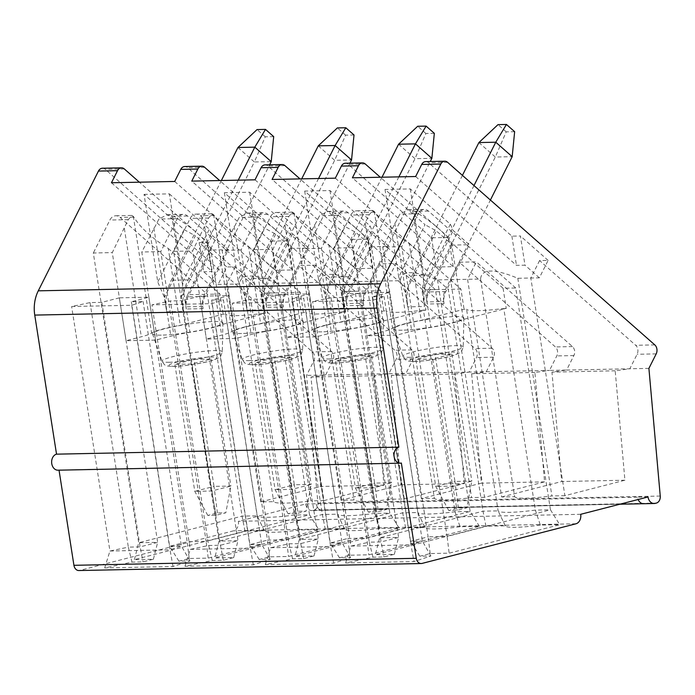 <?xml version="1.0" encoding="UTF-8"?>
<svg xmlns="http://www.w3.org/2000/svg" width="695" height="695" viewBox="0 0 695 695"><rect width="100%" height="100%" fill="white"/><g stroke="black" fill="none" stroke-linecap="round" stroke-linejoin="round"><path stroke-width="0.52" stroke-dasharray="3.48 2.61" d="M144.047 194.374L169.345 193.853L183.063 281.475L181.282 297.113L183.532 311.464L166.67 311.812L164.42 297.46L157.774 281.988L144.047 194.374L184.071 229.645L157.774 281.988M217.405 512.953L214.017 486.396L194.782 491.348L211.645 491.009L230.879 486.048L225.832 512.78L216.215 515.256L207.788 515.429L217.405 512.953L225.832 512.78M207.788 515.429L194.782 491.348L174.888 364.319L194.122 359.367L210.985 359.028L191.759 363.98L174.888 364.319M299.389 530.024A42.065 4.822 -8.9 0 1 264.413 530.867A42.065 4.822 -8.9 0 1 264.369 530.745L244.988 531.145L134.413 559.623L153.387 559.232L143.048 561.89L131.998 562.116L104.684 567.919L173.012 566.521L189.926 560.934L178.884 561.16L189.222 558.493L208.196 558.111L318.77 529.633L299.389 530.024L294.411 515.056L309.518 514.743L274.786 292.925L262.137 293.186L265.29 313.349L222.452 324.383A37.209 4.266 171.1 0 1 189.952 332.297A32.361 3.71 -8.9 0 0 170.822 336.18L155.567 340.107L126.082 340.706L141.32 336.78A32.361 3.71 -8.9 0 0 151.623 333.079A37.209 4.266 171.1 0 1 180.292 325.251L223.138 314.209L225.588 314.166L257.167 515.82A46.921 5.386 -8.9 0 0 294.411 515.056L262.832 313.402A46.921 5.386 171.1 0 1 225.588 314.166M460.029 526.732A42.065 4.822 -8.9 0 1 425.045 527.574A42.065 4.822 -8.9 0 1 425.001 527.453L405.628 527.853L295.045 556.33L314.018 555.939L303.68 558.598L292.63 558.823L265.325 564.627L333.643 563.228L350.558 557.642L339.516 557.868L349.854 555.201L368.828 554.818L479.402 526.341L460.029 526.732L455.043 511.763L470.15 511.451L435.418 289.633L422.769 289.893L425.922 310.057L383.084 321.09A37.209 4.266 171.1 0 1 350.593 329.004A32.361 3.71 -8.9 0 0 331.454 332.888L316.199 336.814L286.722 337.414L301.951 333.487A32.361 3.71 -8.9 0 0 312.255 329.786A37.209 4.266 171.1 0 1 340.924 321.95L383.77 310.917L386.229 310.873L417.808 512.528A46.921 5.386 -8.9 0 0 455.043 511.763L423.464 310.109L425.922 310.057M102.417 168.225A6.472 4.908 -91.2 0 1 105.24 169.328L312.437 351.913A6.472 4.908 -91.2 0 1 313.845 360.896L306.556 375.404L317.902 503.067A6.472 4.908 -91.2 0 1 314.018 510.095L312.802 510.408A8.088 6.133 -91.2 0 1 311.838 510.53A8.088 6.133 -91.2 0 1 305.661 503.988L238.35 521.32A8.088 6.133 -91.2 0 1 233.59 530.806L79.734 570.43A6.472 4.908 -91.2 0 1 78.874 570.543M540.345 525.09A42.065 4.822 -8.9 0 1 505.361 525.924A42.065 4.822 -8.9 0 1 505.326 525.811L485.944 526.202L375.361 554.68L394.334 554.289L383.996 556.956L372.954 557.182L345.641 562.985L413.959 561.577L430.883 555.991L419.832 556.217L430.17 553.559L449.144 553.168L559.727 524.69L540.345 525.09L535.359 510.113L550.466 509.809L559.727 524.69M379.713 528.382A42.065 4.822 -8.9 0 1 344.729 529.216A42.065 4.822 -8.9 0 1 344.685 529.103L325.303 529.494L214.729 557.972L233.702 557.581L223.364 560.248L212.314 560.474L185 566.277L253.328 564.87L270.242 559.284L259.2 559.51L269.538 556.851L288.512 556.46L399.086 527.983L379.713 528.382L374.727 513.405L389.834 513.101L355.102 291.274L342.453 291.535L345.606 311.699L302.768 322.732A37.209 4.266 171.1 0 1 270.277 330.646A32.361 3.71 -8.9 0 0 251.138 334.53L235.883 338.456L206.38 339.064L221.636 335.138A32.361 3.71 -8.9 0 0 231.939 331.437A37.209 4.266 171.1 0 1 260.608 323.601L303.454 312.568L305.913 312.515L337.492 514.17A46.921 5.386 -8.9 0 0 374.727 513.405L343.148 311.751L345.606 311.699M59.032 470.168L59.014 470.046A8.088 6.133 -91.2 0 1 57.937 470.194M153.387 559.232L157.661 542.361L112.286 252.606L128.254 219.663L131.981 215.433L133.909 217.135C140.121 227.413 151.571 237.855 168.268 248.48L180.292 325.251M161.275 335.138A35.593 4.083 171.1 0 1 152.57 333.913A35.593 4.083 171.1 0 1 187.085 324.296A35.593 4.083 171.1 0 1 222.887 322.906A35.593 4.083 171.1 0 1 200.064 330.29A35.593 4.083 171.1 0 1 161.275 335.138M262.832 313.402L265.29 313.349M262.137 293.186L210.429 247.62C202.81 236.813 190.56 226.379 173.689 216.319L167.13 214.712L158.947 219.038L141.797 251.998L155.567 340.107M119.349 297.842L101.826 302.351L90.046 302.594L71.637 306.504L131.711 305.27L143.118 301.508L131.338 301.743L148.886 297.225L119.349 297.842L126.064 340.706M210.429 247.62L222.452 324.383M168.268 248.48L219.985 294.046L223.138 314.209M90.046 302.594L128.332 547.121L140.112 546.878L157.661 542.361L138.687 542.752L242.06 516.133L257.167 515.82L264.369 530.745M101.826 302.351L140.112 546.878L143.048 561.89M184.071 229.645L195.391 235.822L167.191 291.952A42.065 31.909 88.8 0 0 166.67 311.812M221.366 180.509L171.248 280.259A42.065 31.909 88.8 0 0 167.191 291.952L164.42 297.46M187.659 294.723L210.55 249.175L211.515 250.026L187.998 296.834A16.176 12.275 -91.2 0 0 186.234 308.971L185.904 306.86A16.176 12.275 -91.2 0 1 187.659 294.723L204.53 294.376L269.634 164.793M539.572 260.564L530.815 278.009L564.896 495.683L624.918 480.219L615.197 370.817L629.826 368.776L637.115 354.268A6.472 4.908 88.8 0 0 635.708 345.285L539.572 260.564L548.112 260.39L539.346 277.835L517.81 278.278C493.902 268.4 481.487 268.652 480.575 279.043L437.494 279.92C413.586 270.051 401.171 270.303 400.259 280.684L357.178 281.571C333.27 271.693 320.855 271.954 319.943 282.335L289.858 282.952L323.948 500.617L383.97 485.162L374.249 375.752L388.879 373.719L396.167 359.211A6.472 4.908 88.8 0 0 394.76 350.228L298.624 265.507L289.858 282.952L276.862 283.213L310.943 500.886A46.921 5.386 171.1 0 1 273.708 501.651L260.703 501.912L320.725 486.457L311.004 377.055L325.634 375.013L306.556 375.404M274.786 292.925L187.528 216.032A9.704 7.367 88.8 0 0 183.289 214.381A9.704 7.367 88.8 0 0 177.329 218.664L160.771 251.616L206.146 541.362L309.518 514.743L318.77 529.633M134.413 559.623L138.687 542.752L93.321 252.997L112.286 252.606M244.988 531.145L242.06 516.133L207.327 294.306L120.07 217.422A9.704 7.367 88.8 0 0 115.83 215.763A9.704 7.367 88.8 0 0 109.871 220.046L93.321 252.997M276.862 283.213C252.954 273.344 240.54 273.595 239.619 283.977L273.708 501.651M273.691 136.628L265.264 136.802L254.361 161.97L271.224 161.622M237.951 147.505L254.361 161.97L210.55 249.175L195.391 235.822M265.264 136.802L257.054 129.565M216.215 515.256L211.645 491.009L191.759 363.98M648.009 496.968L637.471 497.186A8.088 6.133 88.8 0 0 638.132 499.514M305.661 503.988L637.471 497.186A8.088 6.133 88.8 0 0 643.648 503.727A8.088 6.133 88.8 0 0 644.604 503.606L323.453 510.165A8.088 6.133 -91.2 0 1 322.376 510.312A8.088 6.133 -91.2 0 1 316.208 503.771A8.088 6.133 -91.2 0 0 322.376 510.312L619.888 504.214M643.527 503.727L643.648 503.727A8.088 6.133 88.8 0 0 644.725 503.58M210.985 359.028L230.879 486.048L214.017 486.396L194.122 359.367M238.237 180.161L188.11 279.911A42.065 31.909 88.8 0 0 184.053 291.613L212.262 235.475L209.369 229.124L183.063 281.475M204.53 294.376A16.176 12.275 -91.2 0 0 202.766 306.512L203.096 308.623A16.176 12.275 -91.2 0 1 204.86 296.496L228.377 249.679L212.262 235.475M181.282 297.113L184.053 291.613A42.065 31.909 88.8 0 0 183.532 311.464M415.645 176.521L516.455 265.351L524.986 265.177L520.416 235.987L511.885 236.161L428.511 162.7A6.472 4.908 88.8 0 0 425.688 161.596M539.346 277.835L524.986 265.177M239.619 283.977L218.082 284.42L203.722 271.762L199.152 242.572L226.848 266.976L218.082 284.42M111.452 182.759L212.262 271.589L203.722 271.762M174.697 181.464L275.498 270.294L292.578 269.947L191.768 181.117M255.013 179.814L355.814 268.652L372.894 268.296L272.092 179.466M335.329 178.172L436.139 267.002L453.209 266.654L352.408 177.816M444.044 303.689L443.714 301.569L426.852 301.917L427.182 304.028L444.044 303.689A16.176 12.275 -91.2 0 1 445.808 291.553L469.334 244.736L453.209 230.532L450.317 224.181L410.293 188.918L385.004 189.431L425.019 224.702L398.721 277.053L405.376 292.526L407.618 306.869A42.065 31.909 88.8 0 1 408.139 287.018L405.376 292.526M426.852 301.917A16.176 12.275 -91.2 0 1 428.615 289.78L451.498 244.232L436.347 230.879L425.019 224.702M514.648 131.685L506.212 131.859L495.318 157.027L451.498 244.232L452.462 245.083L469.334 244.736M363.728 305.331L363.398 303.22L346.536 303.559L346.866 305.678L363.728 305.331A16.176 12.275 -91.2 0 1 365.492 293.194L389.009 246.386L372.894 232.182L370.001 225.832L329.977 190.56L304.679 191.082L344.703 226.353L318.406 278.695L325.06 294.167L327.302 308.519A42.065 31.909 88.8 0 1 327.823 288.66L325.06 294.167M346.536 303.559A16.176 12.275 -91.2 0 1 348.299 291.431L371.182 245.882L356.031 232.53L344.703 226.353M434.332 133.336L425.896 133.501L414.993 158.677L371.182 245.882L372.146 246.734L389.009 246.386M349.95 163.143L284.846 292.725A16.176 12.275 -91.2 0 0 283.082 304.862L283.412 306.982A16.176 12.275 -91.2 0 1 285.176 294.845L308.693 248.028L292.578 233.824L289.685 227.482L249.661 192.211L224.363 192.732L264.387 227.995L238.09 280.346L244.736 295.818L246.986 310.161L263.848 309.814L261.607 295.471L292.578 233.824M283.412 306.982L266.55 307.329L266.22 305.209A16.176 12.275 -91.2 0 1 267.983 293.073L290.866 247.524L275.707 234.172L264.387 227.995M354.016 134.978L345.58 135.151L334.677 160.319L290.866 247.524L291.831 248.376L308.693 248.028M169.345 193.853L209.369 229.124M228.377 249.679L211.515 250.026M503.779 308.458L506.238 308.406L463.4 319.439A37.209 4.266 171.1 0 1 430.909 327.354A32.361 3.71 -8.9 0 0 411.77 331.237L396.524 335.164L367.012 335.772L382.267 331.836A32.361 3.71 -8.9 0 0 392.571 328.144A37.209 4.266 171.1 0 1 421.24 320.308L464.086 309.275L466.545 309.223L498.124 510.877A46.921 5.386 -8.9 0 0 535.359 510.113L503.779 308.458A46.921 5.386 171.1 0 1 466.545 309.223M394.334 554.289L398.617 537.417L353.242 247.663L369.21 214.729L372.928 210.489L374.866 212.192C381.068 222.469 392.527 232.921 409.225 243.537L421.24 320.308M402.223 330.203A35.593 4.083 171.1 0 1 393.526 328.978A35.593 4.083 171.1 0 1 428.042 319.353A35.593 4.083 171.1 0 1 463.843 317.963A35.593 4.083 171.1 0 1 441.021 325.347A35.593 4.083 171.1 0 1 402.223 330.203M515.733 287.982L428.485 211.098A9.704 7.367 88.8 0 0 424.237 209.438A9.704 7.367 88.8 0 0 418.286 213.721L401.727 246.673L447.102 536.427L550.466 509.809L515.733 287.982L503.084 288.243L451.385 242.685C443.757 231.869 431.508 221.436 414.646 211.376L408.087 209.768L399.894 214.095L382.745 247.064L396.524 335.164M389.808 292.291L360.297 292.899L367.012 335.772M451.385 242.685L463.4 319.439M503.084 288.243L506.238 308.406M409.225 243.537L460.933 289.111L464.086 309.275M360.297 292.899L342.774 297.408L330.994 297.651L312.585 301.56L372.668 300.327L384.066 296.565L372.285 296.808L389.834 292.291L428.129 536.818L410.58 541.336L422.36 541.092L410.962 544.863L413.959 561.577M330.994 297.651L369.288 542.178L381.068 541.935L398.617 537.417L379.644 537.808L483.008 511.19L498.124 510.877L505.326 525.811M342.774 297.408L381.068 541.935L383.996 556.956M485.944 526.202L483.008 511.19L448.275 289.363L361.026 212.479A9.704 7.367 88.8 0 0 356.778 210.82A9.704 7.367 88.8 0 0 350.827 215.102L334.269 248.054L379.644 537.808L375.361 554.68M478.898 142.562L495.318 157.027L512.18 156.679M506.212 131.859L498.011 124.631M458.353 508.019L454.964 481.461L435.739 486.413L452.601 486.066L471.827 481.114L466.788 507.845L457.171 510.321L448.735 510.495L458.353 508.019L466.788 507.845M448.735 510.495L435.739 486.413L415.845 359.385L435.079 354.433L451.941 354.085L432.707 359.037L452.601 486.066L457.171 510.321M451.941 354.085L471.827 481.114L454.964 481.461L435.079 354.433M405.628 527.853L402.692 512.832L367.959 291.014L280.702 214.121A9.704 7.367 88.8 0 0 276.462 212.47A9.704 7.367 88.8 0 0 270.503 216.753L253.953 249.705L299.328 539.459L402.692 512.832L417.808 512.528L425.001 527.453M253.953 249.705L272.927 249.314L288.894 216.371L292.612 212.14L294.541 213.843C300.753 224.12 312.211 234.562 328.909 245.187L340.924 321.95M422.769 289.893L371.06 244.327C363.442 233.52 351.192 223.086 334.33 213.026L327.771 211.419L319.578 215.745L302.429 248.706L316.199 336.814M435.418 289.633L348.16 212.739A9.704 7.367 88.8 0 0 343.921 211.089A9.704 7.367 88.8 0 0 337.961 215.372L321.411 248.315L366.786 538.069L368.828 554.818M350.558 557.642L342.044 542.743L330.638 546.505L333.643 563.228M329.977 190.56L343.704 278.182L370.001 225.832M339.516 557.868L330.264 542.977L342.044 542.743L303.75 298.207L291.969 298.45L309.518 293.933L279.981 294.541L286.696 337.414M265.325 564.627L270.564 547.738L288.964 543.829L300.753 543.586L318.301 539.068L299.328 539.459L295.045 556.33M292.352 301.978L330.638 546.505L270.564 547.738L232.269 303.211L292.352 301.978L303.75 298.207M349.854 555.201L347.813 538.46L330.264 542.977L291.969 298.45M292.63 558.823L288.964 543.829L250.678 299.302L232.269 303.211M479.402 526.341L470.15 511.451L366.786 538.069L347.813 538.46L309.518 293.933M303.68 558.598L300.753 543.586L262.458 299.059L250.678 299.302M314.018 555.939L318.301 539.068L272.927 249.314M400.259 280.684L434.34 498.358L421.344 498.619L481.366 483.164L471.644 373.762L486.274 371.721L493.563 357.213A6.472 4.908 88.8 0 0 492.156 348.23L396.02 263.509L378.94 263.865L370.174 281.301L404.264 498.975L391.259 499.236A46.921 5.386 171.1 0 1 354.024 500L341.019 500.27L401.05 484.815L391.328 375.404L405.95 373.363L413.247 358.855A6.472 4.908 88.8 0 0 411.84 349.872L315.704 265.16L298.624 265.507M437.494 279.92L471.575 497.594A46.921 5.386 171.1 0 1 434.34 498.358M398.583 144.213L414.993 158.677L431.864 158.33M425.896 133.501L417.686 126.273M378.037 509.661L374.648 483.103L355.414 488.055L372.285 487.708L391.511 482.756L386.472 509.487L376.855 511.963L368.419 512.137L378.037 509.661L386.472 509.487M368.419 512.137L355.414 488.055L335.529 361.026L354.754 356.075L371.625 355.736L352.391 360.688L372.285 487.708L376.855 511.963M371.625 355.736L391.511 482.756L374.648 483.103L354.754 356.075M325.303 529.494L322.376 514.482L287.643 292.656L200.386 215.771A9.704 7.367 88.8 0 0 196.146 214.112A9.704 7.367 88.8 0 0 190.187 218.395L173.637 251.347L219.012 541.101L322.376 514.482L337.492 514.17L344.685 529.103M173.637 251.347L192.611 250.956L208.578 218.022L212.296 213.782L214.225 215.485C220.437 225.762 231.895 236.213 248.584 246.829L260.608 323.601M342.453 291.535L290.745 245.978C283.126 235.162 270.876 224.728 254.005 214.668L247.446 213.061L239.262 217.396L222.113 250.356L235.883 338.456M355.102 291.274L267.844 214.39A9.704 7.367 88.8 0 0 263.605 212.731A9.704 7.367 88.8 0 0 257.645 217.014L241.095 249.965L286.47 539.72L288.512 556.46M270.242 559.284L261.728 544.385L250.322 548.155L253.328 564.87M249.661 192.211L263.379 279.824L289.685 227.482M259.2 559.51L249.948 544.628L261.728 544.385L223.434 299.858L211.654 300.101L229.202 295.584L199.665 296.192L206.38 339.064M185 566.277L190.248 549.38L208.648 545.471L220.428 545.236L237.977 540.71L219.012 541.101L214.729 557.972M212.036 303.628L250.322 548.155L190.248 549.38L151.953 304.853L212.036 303.628L223.434 299.858M269.538 556.851L267.497 540.111L249.948 544.628L211.654 300.101M212.314 560.474L208.648 545.471L170.362 300.944L151.953 304.853M399.086 527.983L389.834 513.101L286.47 539.72L267.497 540.111L229.202 295.584M223.364 560.248L220.428 545.236L182.142 300.7L170.362 300.944M233.702 557.581L237.977 540.71L192.611 250.956M319.943 282.335L354.024 500M357.178 281.571L391.259 499.236M318.267 145.854L334.677 160.319L351.548 159.972M345.58 135.151L337.37 127.923M297.721 511.311L294.333 484.754L275.098 489.706L291.969 489.358L311.195 484.406L306.147 511.138L296.539 513.614L288.104 513.787L297.721 511.311L306.147 511.138M288.104 513.787L275.098 489.706L255.213 362.677L274.438 357.725L291.301 357.378L272.075 362.33L291.969 489.358L296.539 513.614M291.301 357.378L311.195 484.406L294.333 484.754L274.438 357.725M548.112 260.39L520.416 235.987M292.578 269.947L288.008 240.757L270.928 241.104L187.563 167.634A6.472 4.908 88.8 0 0 184.731 166.531M189.926 560.934L181.412 546.035L170.006 549.797L173.012 566.521M178.884 561.16L169.632 546.27L181.412 546.035L143.118 301.508M104.684 567.919L109.932 551.031L128.332 547.121L131.998 562.116M131.711 305.27L170.006 549.797L109.932 551.031L71.637 306.504M189.222 558.493L187.181 541.753L169.632 546.27L131.338 301.743M148.886 297.225L187.181 541.753L206.146 541.362L208.196 558.111M219.985 294.046L207.327 294.306M241.591 333.496A35.593 4.083 171.1 0 1 232.894 332.271A35.593 4.083 171.1 0 1 267.401 322.645A35.593 4.083 171.1 0 1 303.202 321.264A35.593 4.083 171.1 0 1 280.38 328.648A35.593 4.083 171.1 0 1 241.591 333.496M343.148 311.751A46.921 5.386 171.1 0 1 305.913 312.515M290.745 245.978L302.768 322.732M248.584 246.829L300.301 292.404L303.454 312.568M199.665 296.192L182.142 300.7M300.301 292.404L287.643 292.656M160.771 251.616L141.797 251.998M318.553 178.511L268.435 278.269A42.065 31.909 88.8 0 0 264.369 289.963A42.065 31.909 88.8 0 0 263.848 309.814M263.379 279.824L261.607 295.471M238.09 280.346L224.363 192.732M275.707 234.172L244.736 295.818M301.691 178.858L251.564 278.608A42.065 31.909 88.8 0 0 247.507 290.31A42.065 31.909 88.8 0 0 246.986 310.161M266.55 307.329A16.176 12.275 -91.2 0 1 268.313 295.193L291.831 248.376M341.019 500.27L306.938 282.596L315.704 265.16M270.928 241.104L275.498 270.294M288.008 240.757L219.681 180.544M404.264 498.975L464.286 483.511L401.05 484.815M464.286 483.511L454.565 374.11L391.328 375.404M454.565 374.11L469.195 372.068L476.483 357.56A6.472 4.908 88.8 0 0 475.076 348.577L378.94 263.865M272.075 362.33L255.213 362.677M372.894 268.296L368.324 239.106L351.244 239.454L267.879 165.992A6.472 4.908 88.8 0 0 265.047 164.889M351.244 239.454L355.814 268.652M624.918 480.219L561.682 481.522L551.96 372.112L566.59 370.07L549.51 370.426L556.799 355.918A6.472 4.908 88.8 0 0 555.392 346.935L459.256 262.215L450.499 279.659L484.58 497.325L544.602 481.87L534.881 372.459L549.51 370.426L325.634 375.013L332.922 360.505A6.472 4.908 88.8 0 0 331.515 351.522L235.379 266.802L226.848 266.976M241.095 249.965L222.113 250.356M352.391 360.688L335.529 361.026M382.007 177.216L331.889 276.966A42.065 31.909 88.8 0 0 327.823 288.66L356.031 232.53M363.398 303.22A16.176 12.275 -91.2 0 1 365.162 291.083L430.266 161.501M398.869 176.869L348.751 276.619A42.065 31.909 88.8 0 0 344.685 288.312L372.894 232.182M343.704 278.182L341.923 293.82L344.685 288.312A42.065 31.909 88.8 0 0 344.164 308.172L327.302 308.519M421.344 498.619L387.254 280.954L396.02 263.509M423.464 310.109A46.921 5.386 171.1 0 1 386.229 310.873M346.866 305.678A16.176 12.275 -91.2 0 1 348.629 293.542L372.146 246.734M544.602 481.87L481.366 483.164M534.881 372.459L471.644 373.762M484.58 497.325L471.575 497.594M368.324 239.106L299.997 178.893M453.209 266.654L448.64 237.455L431.56 237.812L348.195 164.341A6.472 4.908 88.8 0 0 345.363 163.238M431.56 237.812L436.139 267.002M321.907 331.845A35.593 4.083 171.1 0 1 313.21 330.62A35.593 4.083 171.1 0 1 347.717 321.003A35.593 4.083 171.1 0 1 383.518 319.613A35.593 4.083 171.1 0 1 360.705 326.998A35.593 4.083 171.1 0 1 321.907 331.845M371.06 244.327L383.084 321.09M328.909 245.187L380.617 290.753L383.77 310.917M279.981 294.541L262.458 299.059M321.411 248.315L302.429 248.706M380.617 290.753L367.959 291.014M432.707 359.037L415.845 359.385M462.418 175.375L412.205 275.316A42.065 31.909 88.8 0 0 408.139 287.018L436.347 230.879M443.714 301.569A16.176 12.275 -91.2 0 1 445.478 289.433L490.401 200.03M473.99 185.565L429.067 274.977A42.065 31.909 88.8 0 0 425.001 286.67L453.209 230.532M450.317 224.181L424.019 276.532L422.239 292.178L425.001 286.67A42.065 31.909 88.8 0 0 424.48 306.521L407.618 306.869M511.885 236.161L516.455 265.351M480.575 279.043L514.656 496.708L501.66 496.977L467.57 279.303L476.336 261.867L459.256 262.215M424.019 276.532L410.293 188.918M430.883 555.991L422.36 541.092L384.066 296.565M419.832 556.217L410.58 541.336L372.285 296.808M345.641 562.985L350.879 546.088L369.288 542.178L372.954 557.182M372.668 300.327L410.962 544.863L350.879 546.088L312.585 301.56M430.17 553.559L428.129 536.818L447.102 536.427L449.144 553.168M401.363 463.026L59.014 470.046M517.81 278.278L551.899 495.943A46.921 5.386 171.1 0 1 514.656 496.708M427.182 304.028A16.176 12.275 -91.2 0 1 428.945 291.9L452.462 245.083M615.197 370.817L551.96 372.112M501.66 496.977L561.682 481.522M564.896 495.683L551.899 495.943M648.904 368.385L566.59 370.07L573.879 355.562A6.472 4.908 88.8 0 0 572.471 346.579L476.336 261.867M448.64 237.455L380.313 177.251M580.699 514.3L238.35 521.32M353.242 247.663L334.269 248.054M401.727 246.673L382.745 247.064M460.933 289.111L448.275 289.363M398.721 277.053L385.004 189.431M422.239 292.178L424.48 306.521M318.406 278.695L304.679 191.082M341.923 293.82L344.164 308.172M199.152 242.572L207.692 242.399L139.356 182.186M323.453 510.165L323.34 510.191A8.088 6.133 -91.2 0 1 322.376 510.312L311.838 510.53M312.802 510.408L323.34 510.191M655.15 503.389L644.604 503.606M323.948 500.617L310.943 500.886M235.379 266.802L226.622 284.246L260.703 501.912M207.692 242.399L212.262 271.589M383.97 485.162L320.725 486.457M374.249 375.752L311.004 377.055M203.096 308.623L186.234 308.971M422.082 563.41L79.734 570.43M575.938 523.787L233.59 530.806M124.37 228.559L141.32 336.78M133.318 216.197L151.623 333.079M153.873 227.96L170.822 336.18M171.656 215.407L189.952 332.297M174.984 366.3A24.169 2.771 171.1 0 1 188.284 359.645A24.169 2.771 171.1 0 1 215.554 359.08A24.169 2.771 171.1 0 1 174.984 366.3M169.424 362.269A30.545 3.501 171.1 0 1 161.961 361.218A30.545 3.501 171.1 0 1 191.577 352.964A30.545 3.501 171.1 0 1 222.304 351.774A30.545 3.501 171.1 0 1 202.714 358.107A30.545 3.501 171.1 0 1 169.424 362.269M365.327 223.616L382.267 331.836M374.275 211.254L392.571 328.144M394.83 223.026L411.77 331.237M412.604 210.472L430.909 327.354M374.866 212.192L361.026 212.479M369.21 214.729L350.827 215.102M294.541 213.843L280.702 214.121M288.894 216.371L270.503 216.753M348.16 212.739L334.33 213.026M337.961 215.372L319.578 215.745M214.225 215.485L200.386 215.771M208.578 218.022L190.187 218.395M267.844 214.39L254.005 214.668M257.645 217.014L239.262 217.396M447.589 162.309L428.511 162.7M654.794 344.894L635.708 345.285M124.318 168.937L105.24 169.328M204.634 167.287L187.563 167.634M133.909 217.135L120.07 217.422M128.254 219.663L109.871 220.046M187.528 216.032L173.689 216.319M177.329 218.664L158.947 219.038M204.686 226.909L221.636 335.138M213.634 214.547L231.939 331.437M234.189 226.318L251.138 334.53M251.972 213.765L270.277 330.646M284.846 292.725L267.983 293.073M285.176 294.845L268.313 295.193M283.082 304.862L266.22 305.209M268.435 278.269L251.564 278.608M255.3 364.649A24.169 2.771 171.1 0 1 268.6 357.995A24.169 2.771 171.1 0 1 295.87 357.439A24.169 2.771 171.1 0 1 255.3 364.649M249.74 360.627A30.545 3.501 171.1 0 1 242.277 359.576A30.545 3.501 171.1 0 1 271.893 351.314A30.545 3.501 171.1 0 1 302.62 350.124A30.545 3.501 171.1 0 1 283.03 356.466A30.545 3.501 171.1 0 1 249.74 360.627M365.162 291.083L348.299 291.431M348.751 276.619L331.889 276.966M365.492 293.194L348.629 293.542M335.615 363.007A24.169 2.771 171.1 0 1 348.916 356.344A24.169 2.771 171.1 0 1 376.195 355.788A24.169 2.771 171.1 0 1 335.615 363.007M330.055 358.976A30.545 3.501 171.1 0 1 322.593 357.925A30.545 3.501 171.1 0 1 352.209 349.672A30.545 3.501 171.1 0 1 382.936 348.482A30.545 3.501 171.1 0 1 363.346 354.815A30.545 3.501 171.1 0 1 330.055 358.976M285.011 225.267L301.951 333.487M293.95 212.905L312.255 329.786M314.505 224.667L331.454 332.888M332.288 212.114L350.593 329.004M445.478 289.433L428.615 289.78M429.067 274.977L412.205 275.316M445.808 291.553L428.945 291.9M415.931 361.357A24.169 2.771 171.1 0 1 429.232 354.702A24.169 2.771 171.1 0 1 456.511 354.146A24.169 2.771 171.1 0 1 415.931 361.357M410.38 357.326A30.545 3.501 171.1 0 1 402.909 356.283A30.545 3.501 171.1 0 1 432.525 348.021A30.545 3.501 171.1 0 1 463.252 346.831A30.545 3.501 171.1 0 1 443.671 353.173A30.545 3.501 171.1 0 1 410.38 357.326M418.286 213.721L399.894 214.095M428.485 211.098L414.646 211.376M656.193 353.877L637.115 354.268M572.471 346.579L555.392 346.935M332.922 360.505L313.845 360.896M331.515 351.522L312.437 351.913M573.879 355.562L556.799 355.918M660.25 496.048L317.902 503.067M656.367 503.076L314.018 510.095M365.275 163.994L348.195 164.341M284.959 165.645L267.879 165.992M492.156 348.23L475.076 348.577M493.563 357.213L476.483 357.56M413.247 358.855L396.167 359.211M411.84 349.872L394.76 350.228M204.86 296.496L187.998 296.834M188.11 279.911L171.248 280.259M202.766 306.512L185.904 306.86M152.57 333.913L161.961 361.218C163.959 364.319 165.332 365.744 166.079 365.483C166.14 365.97 168.815 366.282 174.124 366.421L184.722 365.631C198.092 363.928 208.022 361.965 214.512 359.732C220.671 356.396 219.75 359.176 222.304 351.774L222.887 322.906M264.413 530.867L259.635 520.937M356.778 210.82L372.928 210.489M276.462 212.47L292.612 212.14M327.771 211.419L343.921 211.089M425.045 527.574L420.267 517.645M196.146 214.112L212.296 213.782M247.446 213.061L263.605 212.731M344.729 529.216L339.951 519.295M115.83 215.763L131.981 215.433M167.13 214.712L183.289 214.381M232.894 332.271L242.277 359.576C244.275 362.677 245.648 364.093 246.395 363.833C246.456 364.319 249.131 364.632 254.44 364.771L265.047 363.98C278.408 362.286 288.338 360.314 294.828 358.081C300.987 354.754 300.066 357.525 302.62 350.124L303.202 321.264M313.21 330.62L322.593 357.925C324.6 361.026 325.972 362.451 326.711 362.191C326.772 362.677 329.456 362.99 334.755 363.12L345.363 362.338C358.733 360.636 368.654 358.672 375.152 356.431C381.303 353.103 380.382 355.875 382.936 348.482L383.518 319.613M505.361 525.924L500.582 516.003M393.526 328.978L402.909 356.283C404.916 359.385 406.288 360.801 407.027 360.54C407.088 361.026 409.772 361.339 415.071 361.478L425.679 360.688C439.049 358.985 448.979 357.022 455.468 354.789C461.619 351.453 460.698 354.233 463.252 346.831L463.843 317.963M408.087 209.768L424.237 209.438"/><path stroke-width="1.04" d="M398.878 447.146A8.088 6.133 88.8 0 0 394.022 455.929A8.088 6.133 88.8 0 0 400.285 463.174A8.088 6.133 88.8 0 0 401.363 463.026L416.279 558.293A6.472 4.908 88.8 0 0 421.222 563.523A6.472 4.908 88.8 0 0 422.082 563.41L575.938 523.787A8.088 6.133 88.8 0 0 580.699 514.3L648.009 496.968A8.088 6.133 88.8 0 0 654.186 503.51A8.088 6.133 88.8 0 0 655.15 503.389L656.367 503.076A6.472 4.908 88.8 0 0 660.25 496.048L648.904 368.385L656.193 353.877A6.472 4.908 88.8 0 0 654.794 344.894L447.589 162.309A6.472 4.908 88.8 0 0 444.765 161.205A6.472 4.908 88.8 0 0 440.795 164.055L380.625 283.812A32.361 24.542 88.8 0 0 377.098 308.076L398.878 447.146L56.53 454.165L34.75 315.096A32.361 24.542 -91.2 0 1 38.277 290.831L98.447 171.074A6.472 4.908 -91.2 0 1 102.417 168.225L121.495 167.834A6.472 4.908 88.8 0 0 117.525 170.683L111.452 182.759L174.697 181.464L180.761 169.389A6.472 4.908 88.8 0 1 184.731 166.531L201.811 166.183A6.472 4.908 88.8 0 0 197.84 169.041L191.768 181.117L255.013 179.814L261.077 167.738A6.472 4.908 88.8 0 1 265.047 164.889L282.127 164.541A6.472 4.908 88.8 0 0 278.156 167.391L272.092 179.466L335.329 178.172L341.393 166.096A6.472 4.908 88.8 0 1 345.363 163.238L362.442 162.891A6.472 4.908 88.8 0 0 358.472 165.749L352.408 177.816L415.645 176.521L421.717 164.446A6.472 4.908 88.8 0 1 425.688 161.596L444.765 161.205M421.222 563.523L78.874 570.543A6.472 4.908 -91.2 0 1 73.931 565.313L59.032 470.168M400.285 463.174L57.937 470.194A8.088 6.133 -91.2 0 1 51.673 462.948A8.088 6.133 -91.2 0 1 56.53 454.165M238.237 180.161L254.813 147.158L237.951 147.505L257.054 129.565L265.49 129.392L273.691 136.628L271.224 161.622L254.813 147.158L265.49 129.392M638.132 499.514A8.088 6.133 88.8 0 0 643.648 503.727L654.186 503.51M269.634 164.793L271.224 161.622M237.951 147.505L221.366 180.509M473.99 185.565L495.77 142.214L478.898 142.562L498.011 124.631L506.438 124.457L514.648 131.685L512.18 156.679L495.77 142.214L506.438 124.457M398.869 176.869L415.454 143.865L398.583 144.213L417.686 126.273L426.122 126.099L434.332 133.336L431.864 158.33L415.454 143.865L426.122 126.099M318.553 178.511L335.129 145.516L318.267 145.854L337.37 127.923L345.806 127.75L354.016 134.978L351.548 159.972L335.129 145.516L345.806 127.75M139.356 182.186L124.318 168.937A6.472 4.908 88.8 0 0 121.495 167.834M219.681 180.544L204.634 167.287A6.472 4.908 88.8 0 0 201.811 166.183M349.95 163.143L351.548 159.972M318.267 145.854L301.691 178.858M398.583 144.213L382.007 177.216M430.266 161.501L431.864 158.33M299.997 178.893L284.959 165.645A6.472 4.908 88.8 0 0 282.127 164.541M478.898 142.562L462.418 175.375M490.401 200.03L512.18 156.679M380.313 177.251L365.275 163.994A6.472 4.908 88.8 0 0 362.442 162.891M416.279 558.293L73.931 565.313M440.795 164.055L421.717 164.446M197.84 169.041L180.761 169.389M117.525 170.683L98.447 171.074M380.625 283.812L38.277 290.831M358.472 165.749L341.393 166.096M278.156 167.391L261.077 167.738M377.098 308.076L34.75 315.096M619.888 504.214L643.527 503.727"/></g></svg>

